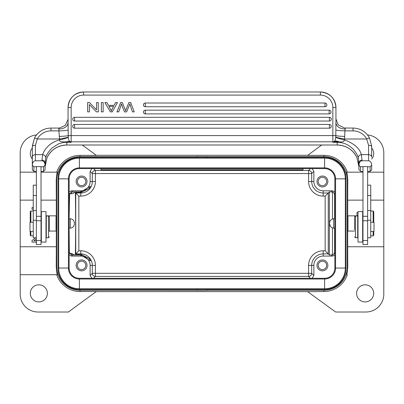 <?xml version="1.0" encoding="UTF-8"?>
<svg xmlns="http://www.w3.org/2000/svg" width="404" height="404" viewBox="0 0 404 404"><rect width="100%" height="100%" fill="white"/><g stroke="black" fill="none" stroke-linecap="round" stroke-linejoin="round"><path stroke-width="0.61" d="M373.134 222.256L373.134 211.014L373.756 211.635L373.756 222.256M373.756 231.426L373.756 235.254L373.134 235.875L373.134 231.426M370.645 235.875L373.134 235.875M347.96 231.058L347.339 230.437L347.339 216.453L347.96 215.832L347.96 231.058L354.586 231.058M347.339 218.781L347.339 228.103M333.664 228.088C328.184 227.846 328.184 219.044 333.664 218.801L333.664 228.103L334.855 228.103M345.087 128.073L345.263 129.083L344.87 130.881L353.035 130.881A15.539 15.478 180 0 1 366.701 138.996L368.574 145.314L368.574 160.777C370.458 160.999 371.493 162.469 371.68 165.18L370.125 166.736M50.965 128.063L58.969 128.073M353.035 128.063L344.496 128.018L338.214 124.861L335.941 118.882M335.941 107.535L335.941 118.725M353.035 130.881L353.035 128.048C360.287 128.305 365.751 131.553 369.433 137.789L366.701 138.996L344.501 138.996L344.415 139.87C344.375 141.516 342.642 142.203 339.234 141.92L332.835 142.299L333.931 141.713M371.67 146.031L369.433 137.784L371.675 146.031L371.68 156.267M36.36 166.741L33.875 166.741L32.32 165.196L32.32 169.811L32.32 146.531C32.547 145.819 33.583 145.415 35.426 145.314L37.299 138.996A15.539 15.478 180 0 1 50.965 130.881L59.13 130.881C63.569 130.765 66.579 130.492 68.16 130.063L68.271 137.294C68.427 139.329 68.922 140.718 69.761 141.456L70.079 141.718L66.817 142.011L71.165 142.299L71.165 141.794L332.835 141.794L332.835 142.299L337.183 142.299L337.183 142.011L334.169 141.526L338.769 141.93L338.749 142.359A21.755 21.67 -0 0 0 337.183 142.299L337.183 144.996A21.755 21.67 180 0 1 356.929 157.565L358.939 166.817L358.939 169.806L358.939 165.196C359.131 162.458 360.166 160.989 362.045 160.777L368.574 160.777M41.021 171.508L43.506 171.357L45.061 169.811L45.061 165.196C44.864 162.453 43.829 160.984 41.955 160.777L35.426 160.777C33.557 160.984 32.517 162.448 32.32 165.18L33.875 166.741L33.875 171.357L32.325 169.806M362.979 166.741L360.489 166.741L360.494 171.357L362.979 171.508M367.64 171.508L370.125 171.357L370.125 166.741L367.64 166.741M33.875 171.357L36.36 171.508M44.329 170.554L43.516 171.357L43.506 166.741L41.021 166.741M362.979 240.516L362.979 166.615L367.64 166.615L367.64 244.556L362.979 244.556L362.979 240.516L367.64 240.516M358.939 165.196L360.494 166.741L358.939 165.196L358.313 157.984C357.828 155.495 356.07 152.505 353.04 149.02C349.319 145.748 346.319 143.112 338.749 142.359M41.021 166.615L36.36 166.615L36.36 244.556L41.021 244.556L41.021 166.615M45.061 163.327L45.061 165.18L43.506 166.741L45.061 165.196L45.687 157.984C46.122 155.383 48.116 152.162 51.672 148.324L57.908 144.193C59.1 143.481 64.261 142.198 65.251 142.359A21.755 21.67 180 0 1 66.817 142.299L66.817 144.996L337.183 144.996M359.671 170.549L358.944 169.806M370.125 171.357L371.68 169.811L371.68 165.18L370.125 166.746M371.68 169.806L371.68 165.191M41.955 160.777L41.955 160.146A3.106 2.409 -0 0 1 45.061 162.554M41.955 160.146L42.672 154.636C43.768 150.758 48.43 142.91 59.585 139.87C59.211 141.344 60.938 142.031 64.766 141.92L65.231 141.93L65.251 142.359M32.32 146.531L34.567 137.794L37.299 138.996L59.499 138.996L59.585 139.87C63.797 138.981 66.69 138.123 68.271 137.294M68.059 119.321L65.302 125.381L59.635 128.012L58.737 128.048L59.499 138.996C64.65 138.112 67.564 137.466 68.241 137.052M68.069 118.685L68.16 130.063M68.059 118.685L68.059 107.525A15.539 15.539 180 0 1 83.598 91.986L83.598 95.092L320.402 95.092A12.433 12.433 180 0 1 332.835 107.52L332.835 141.794A3.106 3.096 180 0 0 334.239 141.456C335.663 140.865 337.33 141.021 339.234 141.92M335.941 118.776L335.81 135.598C337.37 136.002 340.345 136.279 344.733 136.416L344.501 138.996C339.355 138.112 336.441 137.466 335.759 137.052L335.729 137.294C335.416 137.491 341.739 139.486 344.415 139.87C354.136 143.516 359.772 148.44 361.327 154.636C359.232 155.045 358.222 156.161 358.313 157.984M335.84 130.063C337.421 130.492 340.431 130.765 344.87 130.881L344.733 136.416M335.729 137.294C335.446 139.673 334.951 141.057 334.239 141.456L334.169 141.521M335.815 135.598L335.759 137.052M362.045 160.777L362.045 160.146C360.196 160.322 359.161 161.125 358.939 162.554L358.939 166.817L356.934 157.58C352.798 149.571 346.218 145.384 337.183 145.011L66.817 145.011C57.782 145.384 51.202 149.571 47.071 157.575L45.061 166.817L47.071 157.565A21.755 21.67 180 0 1 66.817 144.996M362.045 160.146L361.327 154.636L368.574 154.636A3.106 2.611 180 0 1 371.68 157.247M45.061 165.191L45.061 169.806M35.426 160.777L35.426 154.636L42.672 154.636C44.773 155.045 45.778 156.161 45.687 157.989M64.766 141.92L69.761 141.456A3.106 3.096 -0 0 0 71.165 141.794L71.165 107.52A12.433 12.433 180 0 1 83.598 95.092M59.267 136.416C63.655 136.279 66.63 136.002 68.19 135.598L335.81 135.598M71.165 107.52L68.059 107.525C68.978 98.086 74.159 92.91 83.598 91.986L320.402 91.986A15.539 15.539 180 0 1 335.941 107.525L332.835 107.52M134.254 111.873L132.431 111.873L134.254 111.873L130.684 102.545L128.861 102.545L125.614 110.747L122.356 102.55L125.619 110.741L126.013 109.651M129.795 103.858L132.467 111.948L129.795 103.858M129.194 105.59L129.81 103.853L129.194 105.59M126.644 111.873L129.204 105.575L126.644 111.873L124.493 111.873L122.569 107.151L124.493 111.873L126.644 111.873M121.518 103.853L122.569 107.151L121.518 103.853L120.847 105.878L121.518 103.853M118.741 111.873L120.847 105.878L118.741 111.873M116.948 111.873L118.736 111.873L116.948 111.873L120.639 102.545L122.356 102.545M103.146 111.873L101.359 111.873L101.359 102.545L103.146 102.545L103.146 111.873L101.359 111.873M98.243 111.873L96.415 111.873L89.345 104.55L96.415 111.873L98.243 111.873L98.243 102.545L96.536 102.545L96.536 109.873L96.536 102.55M89.345 111.873L87.638 111.873L89.345 111.873L89.345 104.55M145.283 106.747L145.283 103.015A1.863 1.863 -0 0 0 143.42 104.878A1.863 1.863 -0 0 0 145.283 106.747L324.998 106.747A1.863 1.863 -0 0 0 326.861 104.878A1.863 1.863 -0 0 0 324.998 103.015L145.283 103.015A1.863 1.863 0 0 0 143.42 104.878M145.283 113.893L145.283 110.161A1.863 1.863 -0 0 0 143.42 112.029A1.863 1.863 -0 0 0 145.283 113.893L329.144 113.893A1.863 1.863 -0 0 0 331.012 112.029A1.863 1.863 -0 0 0 329.144 110.161L145.283 110.161A1.863 1.863 0 0 0 143.42 112.029M74.583 121.038L74.583 117.312A1.863 1.863 -0 0 0 72.72 119.175A1.863 1.863 -0 0 0 74.583 121.038L329.417 121.038A1.863 1.863 -0 0 0 331.28 119.175A1.863 1.863 -0 0 0 329.417 117.312L74.583 117.312A1.863 1.863 0 0 0 72.72 119.175M74.583 128.189L74.583 124.457A1.863 1.863 -0 0 0 72.72 126.321A1.863 1.863 -0 0 0 74.583 128.189L329.417 128.189A1.863 1.863 -0 0 0 331.28 126.321A1.863 1.863 -0 0 0 329.417 124.457L74.583 124.457A1.863 1.863 0 0 0 72.72 126.321M117.463 102.55L112.297 111.873L110.373 111.873L104.868 102.545L106.898 102.545L108.469 105.373L114.095 105.373L115.574 102.545L117.463 102.545L112.297 111.873L110.373 111.873L104.868 102.545M109.009 106.373L113.58 106.373L109.009 106.378L111.383 110.888L112.105 109.11L111.378 110.888L108.984 106.338M113.58 106.373L112.105 109.11M96.536 109.873L89.466 102.545L87.638 102.545L87.638 111.873M70.069 141.713L71.165 142.299L66.817 142.299L66.817 142.011L65.231 141.93L69.831 141.521M371.68 146.531C371.458 145.809 370.423 145.4 368.574 145.314M49.414 231.447L49.414 216.898L49.414 231.447M48.48 237.719L46.303 237.719L46.303 215.963L48.48 215.963L48.48 237.719L49.414 236.784M33.254 231.426L29.987 231.426L29.987 222.256L33.254 222.256M36.36 210.545L33.254 210.545L33.254 220.215L36.36 220.215M33.254 210.545L33.254 195.531L36.36 195.531M36.36 185.163L33.254 185.163L33.254 195.531M36.36 237.749L33.254 237.749L33.254 220.215M41.021 216.302L36.36 216.302M362.979 216.302L367.64 216.302M362.666 211.615L362.666 242.067L358.005 242.067L358.005 211.615L362.666 211.615M367.64 220.215L370.746 220.215L370.746 185.163L367.64 185.163M370.746 220.215L370.746 237.749L367.64 237.749M354.586 229.82L354.586 216.898L354.586 229.82M355.52 237.719L355.52 215.963L357.697 215.963L357.697 237.719L355.52 237.719L354.586 236.784M370.746 222.256L374.013 222.256L374.013 231.426L370.746 231.426M45.995 211.615L45.995 242.067L41.334 242.067L41.334 211.615L45.995 211.615M346.041 178.851L346.041 268.039A21.442 21.442 0 0 1 324.599 289.481A21.442 21.442 0 0 0 346.041 268.039L345.329 268.039L345.329 178.851L346.041 178.851A21.442 21.442 0 0 0 324.599 157.403L79.401 157.403A21.442 21.442 0 0 0 57.959 178.851L57.959 268.039A21.442 21.442 0 0 0 79.401 289.481L324.599 289.481L324.599 288.774A20.73 20.73 0 0 0 345.329 268.039L335.562 268.039L335.562 178.851L345.329 178.851A20.73 20.73 0 0 0 324.599 158.116L324.599 157.403A21.442 21.442 0 0 1 346.041 178.851M324.599 278.295L79.401 278.295A10.257 10.257 0 0 1 69.145 268.039L69.145 178.851A10.257 10.257 0 0 1 79.401 168.594L324.599 168.594A10.257 10.257 0 0 1 334.855 178.851L334.855 268.039L335.562 268.039A10.964 10.964 0 0 1 324.599 279.002L324.599 288.774L79.401 288.774L79.401 289.481A21.442 21.442 0 0 1 57.959 268.039L58.671 268.039A20.73 20.73 0 0 0 79.401 288.774L79.401 279.002L324.599 279.002L324.599 278.295A10.257 10.257 0 0 0 334.855 268.039M30.866 231.426L30.866 235.875L30.244 235.254L30.244 231.426M30.244 222.256L30.244 211.635L30.866 211.014L30.866 222.256M33.355 235.875L30.866 235.875M56.661 228.103L56.661 216.453L56.661 230.437L56.04 231.058L56.04 215.832L45.995 215.832M56.04 231.058L49.414 231.058M70.336 228.088C75.816 227.846 75.816 219.044 70.336 218.801L70.336 228.103L69.145 228.103M71.528 192.001L74.619 191.89C74.397 192.925 73.366 193.551 71.528 193.763L71.528 192.001L69.639 193.763L71.528 193.763M71.528 253.434L69.791 253.434L71.528 254.889L71.528 253.434L74.523 255.005L80.8 255.005L90.557 260.893L89.36 258.53L80.8 254.283L75.346 254.283C75.72 240.607 75.715 205.949 75.336 192.597L80.8 192.597L89.188 188.557L90.405 186.305L80.8 191.89L74.619 191.89M69.145 191.89L71.478 190.814L80.8 190.814A9.322 9.322 0 0 0 90.122 181.492L95.41 181.492L95.41 173.569L92.304 173.569A3.106 3.106 135 0 1 95.41 170.463L95.41 173.569L308.59 173.569L308.59 170.463A3.106 3.106 -135 0 1 311.696 173.569L313.878 171.387L313.878 181.492A9.322 9.322 0 0 0 323.2 190.814L323.2 196.102L325.159 196.102L329.361 191.895L332.472 192.001L332.472 219.064M80.8 254.283L80.8 253.894L75.735 253.894L75.346 254.283M95.41 181.492A14.61 14.61 0 0 1 80.8 196.102L80.8 192.996L75.735 192.996L78.841 196.102L78.841 250.788L75.735 253.894L75.735 192.996L75.336 192.597M71.528 254.889L74.523 255.005M371.68 159.04A8.545 8.545 0 0 0 371.68 148M358.005 212.544L356.964 212.544A7.767 7.767 0 0 0 357.308 215.832M362.666 234.078A7.767 7.767 0 0 0 362.979 234.153M373.7 293.365A8.545 8.545 0 0 0 365.155 284.82A8.545 8.545 0 0 0 356.606 293.365A8.545 8.545 0 0 0 365.155 301.914A8.545 8.545 0 0 0 373.7 293.365M81.578 261.201A4.197 4.197 0 0 0 77.381 265.398A4.197 4.197 0 0 0 81.578 269.594A4.197 4.197 0 0 0 85.774 265.398A4.197 4.197 0 0 0 81.578 261.201M81.578 270.837A5.439 5.439 0 0 0 87.017 265.398A5.439 5.439 0 0 0 81.578 259.959A5.439 5.439 0 0 0 76.139 265.398A5.439 5.439 0 0 0 81.578 270.837M81.578 177.295A4.197 4.197 0 0 0 77.381 181.492A4.197 4.197 0 0 0 81.578 185.683A4.197 4.197 0 0 0 85.774 181.492A4.197 4.197 0 0 0 81.578 177.295M81.578 186.931A5.439 5.439 0 0 0 87.017 181.492A5.439 5.439 0 0 0 81.578 176.053A5.439 5.439 0 0 0 76.139 181.492A5.439 5.439 0 0 0 81.578 186.931M322.422 185.683A4.197 4.197 0 0 0 326.619 181.492A4.197 4.197 0 0 0 322.422 177.295A4.197 4.197 0 0 0 318.226 181.492A4.197 4.197 0 0 0 322.422 185.683M322.422 176.053A5.439 5.439 0 0 0 316.983 181.492A5.439 5.439 0 0 0 322.422 186.931A5.439 5.439 0 0 0 327.861 181.492A5.439 5.439 0 0 0 322.422 176.053M322.422 269.594A4.197 4.197 0 0 0 326.619 265.398A4.197 4.197 0 0 0 322.422 261.201A4.197 4.197 0 0 0 318.226 265.398A4.197 4.197 0 0 0 322.422 269.594M322.422 259.959A5.439 5.439 0 0 0 316.983 265.398A5.439 5.439 0 0 0 322.422 270.837A5.439 5.439 0 0 0 327.861 265.398A5.439 5.439 0 0 0 322.422 259.959M334.598 228.103L334.598 251.934C334.507 253.379 333.8 254.363 332.472 254.889L329.361 254.99L329.361 191.895M332.472 192.001C333.81 192.541 334.522 193.526 334.598 194.95L334.598 218.781M323.2 190.814L332.522 190.814L334.855 191.915M334.855 255L332.522 256.075L323.2 256.075A9.322 9.322 0 0 0 313.878 265.398L308.59 265.398L308.59 273.316L311.696 273.316A3.106 3.106 -45 0 1 308.59 276.422L308.59 273.316L95.41 273.316L95.41 276.422A3.106 3.106 45 0 1 92.304 273.316L90.122 275.498L90.122 265.398A9.322 9.322 0 0 0 80.8 256.075L80.8 255.005M313.878 265.398L313.878 275.498L312.1 278.295M323.2 196.102A14.61 14.61 0 0 1 308.59 181.492L311.696 181.492A11.504 11.504 0 0 0 323.2 192.996L328.265 192.996L328.265 253.894L325.159 250.788L325.159 196.102M308.59 265.398A14.61 14.61 0 0 1 323.2 250.788L323.2 253.894L328.265 253.894L329.361 254.99M330.376 226.28L329.417 223.442M329.608 222.119L329.901 221.372M90.122 181.492L90.122 171.387L91.9 168.594M69.145 218.286L69.634 193.763M69.786 253.434L69.367 251.97L69.145 228.911M80.8 256.075L71.478 256.075L69.145 255M91.9 278.295L90.122 275.498M312.1 168.594L313.878 171.387M36.471 134.946A17.867 17.867 0 0 0 20.2 152.742L20.2 246.753L56.307 246.753L56.232 266.953L56.717 266.953A23.306 23.306 0 0 0 80.022 290.259L206.974 290.34L206.974 289.481M367.529 134.946A17.867 17.867 0 0 1 383.8 152.742L383.8 172.165L367.64 172.165L383.8 172.165L383.8 200.137L370.746 200.137M362.979 172.165L346.642 172.165L362.979 172.165M347.283 172.165A24.568 24.568 0 0 0 323.978 155.368L307.661 155.368L321.68 145.011M206.974 157.403L206.974 156.631L323.978 156.631A23.306 23.306 0 0 1 347.283 179.937L347.283 266.953A23.306 23.306 0 0 1 323.978 290.259L206.974 290.259M362.979 200.137L347.692 200.137L347.768 179.937C347.309 174.811 346.935 172.22 346.642 172.165M206.974 156.631L197.026 156.545L197.026 157.403M383.8 246.753L383.8 294.142A17.867 17.867 0 0 1 365.933 312.014L335.633 312.014L307.661 291.698L323.978 291.521A24.568 24.568 0 0 0 347.283 274.72L346.642 274.72C346.94 274.654 347.314 272.069 347.768 266.953L347.692 246.753L383.8 246.753L383.8 200.137M347.692 200.137L347.692 216.1M347.692 230.79L347.692 246.753M32.32 148A8.545 8.545 0 0 0 32.32 159.04M307.661 155.272L96.339 155.272M307.661 291.617L96.339 291.617M47.394 293.365A8.545 8.545 0 0 0 38.845 284.82A8.545 8.545 0 0 0 30.3 293.365A8.545 8.545 0 0 0 38.845 301.914A8.545 8.545 0 0 0 47.394 293.365M96.339 291.521L68.367 312.014L38.067 312.014A17.867 17.867 0 0 1 20.2 294.142L20.2 274.72L56.717 274.72A24.568 24.568 0 0 0 80.022 291.521L96.339 291.521M82.32 145.011L96.339 155.368L80.022 155.368A24.568 24.568 0 0 0 56.717 172.165L41.021 172.165L56.717 172.165M20.2 172.165L36.36 172.165L20.2 172.165M33.254 209.535L32.012 209.105L32.007 207.656L33.254 207.247M36.36 242.092L32.007 242.092L32.007 240.627L35.486 237.749M36.36 240.723L33.88 240.723L36.36 238.668M56.307 246.753L56.307 230.79M56.307 216.1L56.307 200.137L41.021 200.137M57.358 172.165C57.065 172.23 56.686 174.816 56.232 179.937L56.307 200.137M20.2 246.753L20.2 274.72L57.358 274.72C57.065 274.664 56.686 272.074 56.232 266.953M56.621 218.781L56.621 228.103M56.717 266.953L56.717 179.937A23.306 23.306 0 0 1 80.022 156.631L197.026 156.631M197.026 290.259L197.026 289.481M303 168.746L101 168.746L101 169.832L303 169.832L303 168.594M335.941 122.861C336.502 126.634 339.607 128.709 345.263 129.083M32.32 165.196L32.32 157.247A3.106 2.611 0 0 1 35.426 154.636L35.426 145.314M32.33 146.031L34.567 137.784C38.249 131.553 43.713 128.305 50.965 128.048L50.965 130.881M58.737 129.083C64.393 128.709 67.498 126.634 68.059 122.861M83.598 91.986L320.402 91.986A15.539 15.539 180 0 1 335.941 107.525C335.022 98.086 329.841 92.91 320.402 91.986L320.402 95.092M326.861 104.878A1.863 1.863 0 0 0 324.998 103.015L324.998 106.747M331.012 112.029A1.863 1.863 0 0 0 329.144 110.161L329.144 113.893M331.28 119.175A1.863 1.863 0 0 0 329.417 117.312L329.417 121.038M331.28 126.321A1.863 1.863 0 0 0 329.417 124.457L329.417 128.189M41.021 220.791L36.36 220.791M362.979 220.791L367.64 220.791M370.746 210.545L367.64 210.545M367.64 195.531L370.746 195.531M334.855 178.851L335.562 178.851A10.964 10.964 0 0 0 324.599 167.882L324.599 158.116L79.401 158.116L79.401 157.403A21.442 21.442 0 0 0 57.959 178.851L58.671 178.851L58.671 268.039L68.438 268.039A10.964 10.964 0 0 0 79.401 279.002L79.401 278.295M324.599 168.594L324.599 167.882L79.401 167.882L79.401 158.116A20.73 20.73 0 0 0 58.671 178.851L68.438 178.851L68.438 268.039L69.145 268.039M79.401 168.594L79.401 167.882A10.964 10.964 0 0 0 68.438 178.851L69.145 178.851M310.459 168.594L308.59 170.463L95.41 170.463L93.541 168.594M80.8 191.89L80.8 190.814M72.508 191.844L71.478 190.814M334.855 252.192L334.598 251.934M334.598 194.95L334.855 194.698M332.522 190.814L331.492 191.844M332.472 227.821L332.472 254.889M331.492 255.04L332.522 256.075M310.459 278.295L308.59 276.422L95.41 276.422L93.541 278.295M313.878 275.498L311.696 273.316L311.696 265.398A11.504 11.504 0 0 1 323.2 253.894L323.2 256.075M323.2 250.788L325.159 250.788M308.59 181.492L308.59 173.569L311.696 173.569L311.696 181.492L313.878 181.492M90.122 171.387L92.304 173.569L92.304 181.492A11.504 11.504 0 0 1 80.8 192.996L80.8 192.597M80.8 196.102L78.841 196.102M71.478 256.075L72.508 255.04M78.841 250.788L80.8 250.788L80.8 253.894A11.504 11.504 0 0 1 92.304 265.398L90.122 265.398M95.41 265.398L92.304 265.398L92.304 273.316L95.41 273.316L95.41 265.398A14.61 14.61 0 0 0 80.8 250.788M323.978 156.631L323.978 155.368M347.768 179.937L347.283 179.937M347.283 266.953L347.768 266.953M323.978 291.521L323.978 290.259M33.254 200.137L20.2 200.137M80.022 290.259L80.022 291.521M56.717 179.937L56.232 179.937M80.022 155.368L80.022 156.631M370.746 211.014L373.134 211.014M347.96 215.832L358.005 215.832M362.666 215.832L362.979 215.832M333.664 218.781L334.855 218.781M370.135 171.357L370.948 170.549M324.998 103.015L145.283 103.015M329.144 110.161L145.283 110.161M329.417 117.312L74.583 117.312M329.417 124.457L74.583 124.457M33.865 171.357L33.052 170.549M49.414 216.898L48.48 215.963M45.995 219.382L46.303 219.382M41.021 220.003L41.334 219.695M41.021 233.679L41.334 233.987M45.995 234.3L46.303 234.3M41.021 240.516L36.36 240.516M354.586 216.898L355.52 215.963M358.005 219.382L357.697 219.382M362.979 220.003L362.666 219.695M362.979 233.679L362.666 233.987M358.005 234.3L357.697 234.3M33.254 211.014L30.866 211.014M41.334 215.832L41.021 215.832M70.336 218.781L69.145 218.781M56.661 216.453L56.04 215.832"/></g></svg>
